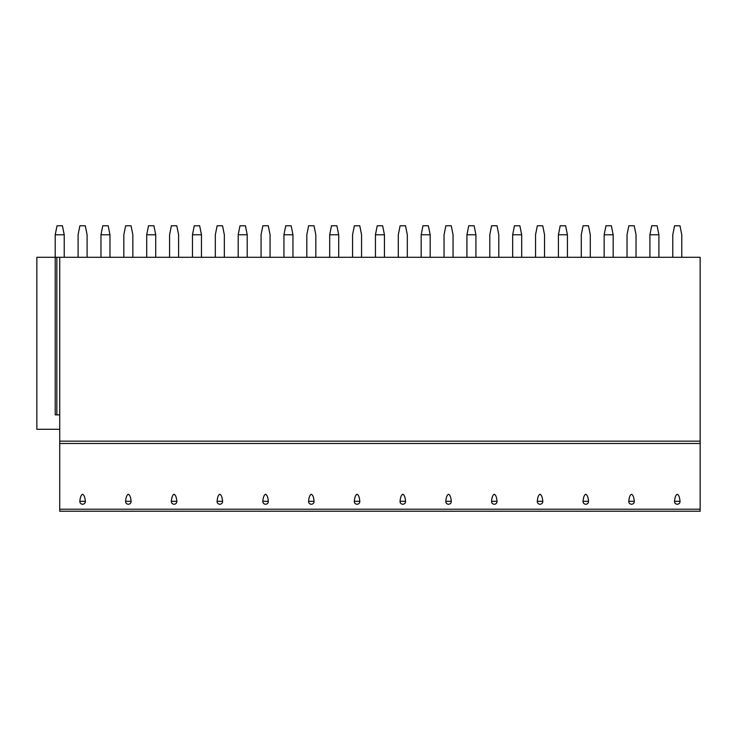 <?xml version="1.0" encoding="UTF-8"?>
<svg xmlns="http://www.w3.org/2000/svg" width="737" height="737" viewBox="0 0 737 737"><rect width="100%" height="100%" fill="white"/><g stroke="black" fill="none" stroke-linecap="round" stroke-linejoin="round"><path stroke-width="1.11" d="M700.15 509.221L700.15 511.229L59.725 511.229L59.725 257.287L700.15 257.287L700.15 509.221L59.725 509.221M55.22 234.781L64.22 234.781L62.424 225.771L57.025 225.771L55.22 234.781L55.22 257.287L59.725 257.287M56.841 257.287L56.841 414.876L55.22 414.876L55.22 257.287L36.85 257.287L36.85 429.284L59.725 429.284M56.841 414.876L59.725 414.876M82.599 494.26C81.088 494.942 80.176 497.3 79.854 501.326A2.755 2.653 180 0 0 82.59 504.237A2.755 2.653 180 0 0 85.335 501.326C85.013 497.3 84.101 494.942 82.599 494.26M128.339 494.26C126.838 494.942 125.926 497.3 125.603 501.326A2.755 2.653 180 0 0 128.339 504.237A2.755 2.653 180 0 0 131.075 501.326C130.753 497.3 129.841 494.942 128.339 494.26M174.089 494.26C172.578 494.942 171.666 497.3 171.343 501.326A2.755 2.653 180 0 0 174.089 504.237A2.755 2.653 180 0 0 176.825 501.326C176.502 497.3 175.59 494.942 174.089 494.26M219.829 494.26C218.327 494.942 217.415 497.3 217.093 501.326A2.755 2.653 180 0 0 219.829 504.237A2.755 2.653 180 0 0 222.565 501.326C222.242 497.3 221.33 494.942 219.829 494.26M265.578 494.26C264.067 494.942 263.155 497.3 262.833 501.326A2.755 2.653 180 0 0 265.578 504.237A2.755 2.653 180 0 0 268.314 501.326C267.992 497.3 267.08 494.942 265.578 494.26M311.318 494.26C309.816 494.942 308.904 497.3 308.582 501.326A2.755 2.653 180 0 0 311.318 504.237A2.755 2.653 180 0 0 314.054 501.326C313.732 497.3 312.82 494.942 311.318 494.26M357.067 494.26C355.556 494.942 354.644 497.3 354.322 501.326A2.755 2.653 180 0 0 357.067 504.237A2.755 2.653 180 0 0 359.803 501.326C359.481 497.3 358.569 494.942 357.067 494.26M402.807 494.26C401.306 494.942 400.394 497.3 400.071 501.326A2.755 2.653 180 0 0 402.807 504.237A2.755 2.653 180 0 0 405.543 501.326C405.221 497.3 404.309 494.942 402.807 494.26M448.557 494.26C447.046 494.942 446.134 497.3 445.811 501.326A2.755 2.653 180 0 0 448.557 504.237A2.755 2.653 180 0 0 451.293 501.326C450.97 497.3 450.058 494.942 448.557 494.26M494.297 494.26C492.795 494.942 491.883 497.3 491.561 501.326A2.755 2.653 180 0 0 494.297 504.237A2.755 2.653 180 0 0 497.033 501.326C496.71 497.3 495.798 494.942 494.297 494.26M540.046 494.26C538.544 494.942 537.623 497.3 537.301 501.326A2.755 2.653 180 0 0 540.046 504.237A2.755 2.653 180 0 0 542.782 501.326C542.46 497.3 541.548 494.942 540.046 494.26M585.786 494.26C584.284 494.942 583.372 497.3 583.05 501.326A2.755 2.653 180 0 0 585.786 504.237A2.755 2.653 180 0 0 588.522 501.326C588.2 497.3 587.288 494.942 585.786 494.26M631.535 494.26C630.034 494.942 629.112 497.3 628.799 501.326A2.755 2.653 180 0 0 631.535 504.237A2.755 2.653 180 0 0 634.271 501.326C633.949 497.3 633.037 494.942 631.535 494.26M677.275 494.26C675.774 494.942 674.862 497.3 674.539 501.326A2.755 2.653 180 0 0 677.275 504.237A2.755 2.653 180 0 0 680.011 501.326C679.689 497.3 678.777 494.942 677.275 494.26M64.22 234.781L64.22 257.287M87.095 257.287L87.095 234.781L85.299 225.771L79.891 225.771L78.094 234.781L78.094 257.287M100.969 234.781L109.97 234.781L108.173 225.771L102.765 225.771L100.969 234.781L100.969 257.287M109.97 234.781L109.97 257.287M132.844 257.287L132.844 234.781L131.039 225.771L125.64 225.771L123.834 234.781L123.834 257.287M146.709 234.781L155.719 234.781L153.913 225.771L148.515 225.771L146.709 234.781L146.709 257.287M155.719 234.781L155.719 257.287M178.584 257.287L178.584 234.781L176.788 225.771L171.38 225.771L169.584 234.781L169.584 257.287M192.458 234.781L201.459 234.781L199.663 225.771L194.255 225.771L192.458 234.781L192.458 257.287M201.459 234.781L201.459 257.287M224.334 257.287L224.334 234.781L222.528 225.771L217.129 225.771L215.324 234.781L215.324 257.287M238.198 234.781L247.208 234.781L245.403 225.771L240.004 225.771L238.198 234.781L238.198 257.287M247.208 234.781L247.208 257.287M270.074 257.287L270.074 234.781L268.277 225.771L262.869 225.771L261.073 234.781L261.073 257.287M283.948 234.781L292.948 234.781L291.152 225.771L285.744 225.771L283.948 234.781L283.948 257.287M292.948 234.781L292.948 257.287M315.823 257.287L315.823 234.781L314.017 225.771L308.619 225.771L306.813 234.781L306.813 257.287M329.688 234.781L338.698 234.781L336.892 225.771L331.493 225.771L329.688 234.781L329.688 257.287M338.698 234.781L338.698 257.287M361.563 257.287L361.563 234.781L359.767 225.771L354.359 225.771L352.562 234.781L352.562 257.287M375.437 234.781L384.438 234.781L382.641 225.771L377.233 225.771L375.437 234.781L375.437 257.287M384.438 234.781L384.438 257.287M407.312 257.287L407.312 234.781L405.507 225.771L400.108 225.771L398.302 234.781L398.302 257.287M421.177 234.781L430.187 234.781L428.381 225.771L422.983 225.771L421.177 234.781L421.177 257.287M430.187 234.781L430.187 257.287M453.052 257.287L453.052 234.781L451.256 225.771L445.848 225.771L444.052 234.781L444.052 257.287M466.926 234.781L475.927 234.781L474.131 225.771L468.723 225.771L466.926 234.781L466.926 257.287M475.927 234.781L475.927 257.287M498.802 257.287L498.802 234.781L496.996 225.771L491.597 225.771L489.792 234.781L489.792 257.287M512.666 234.781L521.676 234.781L519.871 225.771L514.472 225.771L512.666 234.781L512.666 257.287M521.676 234.781L521.676 257.287M544.542 257.287L544.542 234.781L542.745 225.771L537.337 225.771L535.541 234.781L535.541 257.287M558.416 234.781L567.416 234.781L565.62 225.771L560.212 225.771L558.416 234.781L558.416 257.287M567.416 234.781L567.416 257.287M590.291 257.287L590.291 234.781L588.485 225.771L583.087 225.771L581.281 234.781L581.281 257.287M604.156 234.781L613.166 234.781L611.36 225.771L605.961 225.771L604.156 234.781L604.156 257.287M613.166 234.781L613.166 257.287M636.031 257.287L636.031 234.781L634.235 225.771L628.827 225.771L627.03 234.781L627.03 257.287M649.905 234.781L658.906 234.781L657.109 225.771L651.701 225.771L649.905 234.781L649.905 257.287M658.906 234.781L658.906 257.287M681.78 257.287L681.78 234.781L679.975 225.771L674.576 225.771L672.78 234.781L672.78 257.287M700.15 441.159L59.725 441.159M700.15 443.49L59.725 443.49M79.854 501.326L85.335 501.326M125.603 501.326L131.075 501.326M171.343 501.326L176.825 501.326M217.093 501.326L222.565 501.326M262.833 501.326L268.314 501.326M308.582 501.326L314.054 501.326M354.322 501.326L359.803 501.326M400.071 501.326L405.543 501.326M445.811 501.326L451.293 501.326M491.561 501.326L497.033 501.326M537.301 501.326L542.782 501.326M583.05 501.326L588.522 501.326M628.799 501.326L634.271 501.326M674.539 501.326L680.011 501.326"/></g></svg>
